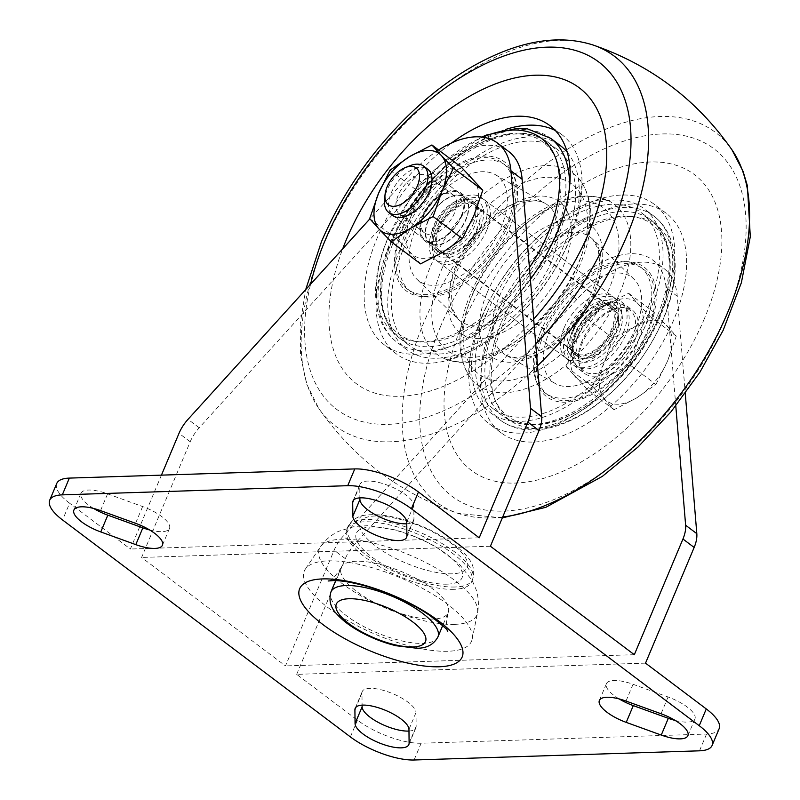<?xml version="1.0" encoding="UTF-8"?>
<svg xmlns="http://www.w3.org/2000/svg" width="800" height="800" viewBox="0 0 800 800"><rect width="100%" height="100%" fill="white"/><g stroke="black" fill="none" stroke-linecap="round" stroke-linejoin="round"><path stroke-width="0.6" stroke-dasharray="4 3" d="M56.75 483.46A48.36 16.48 -157.2 0 0 69.62 503.22L62.57 519.98M645.52 663.14L296.68 674.35L357.44 720.15A48.36 16.48 -157.2 0 0 421.14 743.23L706.55 734.06A48.36 16.48 -157.2 0 0 719.15 728.7M296.68 674.35L345.31 558.67A29.02 16.27 127 0 1 354.32 544.67L576.8 299.43A91.89 51.52 127 0 1 663.84 268.43A91.89 51.52 127 0 1 677.25 296.2L685.27 393.53M139.75 526.74L130.38 549.02L69.62 503.22M161.44 475.14L140.38 525.22M675.79 405.92L666.05 287.77A91.89 51.52 -53 0 0 652.64 260A91.89 51.52 -53 0 0 565.61 291L343.12 536.24A29.02 16.27 -53 0 0 334.12 550.23L285.49 665.92L141.58 557.45L190.21 441.77A29.02 16.27 127 0 1 199.21 427.77L421.7 182.53A91.89 51.52 127 0 1 508.73 151.53M675.18 720.45A29.02 9.89 -157.2 0 0 694.95 718.89A29.02 9.89 -157.2 0 0 668.08 696.99L633.05 684.29A29.02 9.89 -157.2 0 0 606.42 683.71A29.02 9.89 -157.2 0 0 619.14 698.92M408.97 731.05A29.02 9.89 -157.2 0 0 415.88 727.86A29.02 9.89 -157.2 0 0 416.15 726.41L416 712.59A29.02 9.89 -157.2 0 0 390.85 692.89A29.02 9.89 -157.2 0 0 362.23 691.56A29.02 9.89 -157.2 0 0 361.96 693.01L362.09 705.13M479.22 537.8L130.38 549.02M406.77 523.79A29.02 9.89 -157.2 0 0 413.67 520.6A29.02 9.89 -157.2 0 0 413.94 519.15L413.8 505.33A29.02 9.89 -157.2 0 0 388.64 485.62A29.02 9.89 -157.2 0 0 360.02 484.29A29.02 9.89 -157.2 0 0 359.75 485.74L359.88 497.87M149.72 530A29.02 9.89 -157.2 0 0 169.48 528.45A29.02 9.89 -157.2 0 0 142.62 506.55L107.59 493.85A29.02 9.89 -157.2 0 0 80.95 493.26A29.02 9.89 -157.2 0 0 93.67 508.47M634.53 340.98A39.66 22.23 -53 0 0 632.4 310.14A39.66 22.23 -53 0 0 590.77 328.43A39.66 22.23 -53 0 0 584.66 373.48A39.66 22.23 -53 0 0 634.53 340.98M438.61 150.01A91.89 51.52 -53 0 0 410.5 174.09L369.91 218.84M461.89 215.84A29.98 16.81 -53 0 0 460.28 192.53A29.98 16.81 -53 0 0 428.81 206.36A29.98 16.81 -53 0 0 424.19 240.42A29.98 16.81 -53 0 0 461.89 215.84M433.02 619.07A58.03 19.78 22.8 0 1 370.57 600.4A58.03 19.78 22.8 0 1 341.15 567.66A58.03 19.78 22.8 0 1 402.31 571.92A58.03 19.78 22.8 0 1 448.15 612.64A58.03 19.78 22.8 0 1 433.02 619.07M623.34 332.54A39.66 22.23 -53 0 0 621.21 301.71A39.66 22.23 -53 0 0 579.58 319.99A39.66 22.23 -53 0 0 573.47 365.05A39.66 22.23 -53 0 0 623.34 332.54M473.09 224.28A29.98 16.81 -53 0 0 471.47 200.97A29.98 16.81 -53 0 0 440 214.79A29.98 16.81 -53 0 0 435.38 248.86A29.98 16.81 -53 0 0 473.09 224.28M327.99 560.88A90.68 30.9 22.8 0 1 422.98 588.64A90.68 30.9 22.8 0 1 472.16 639.2A90.68 30.9 22.8 0 1 375.98 634.56A90.68 30.9 22.8 0 1 305.37 569.08A90.68 30.9 22.8 0 1 327.99 560.88M447.11 584.16A57.36 19.55 22.8 0 1 357.64 542.32A57.36 19.55 22.8 0 1 422.79 540.23A57.36 19.55 22.8 0 1 447.11 584.16M453.95 589.32A67.71 23.07 22.8 0 1 381.09 567.52A67.71 23.07 22.8 0 1 346.77 529.33A67.71 23.07 22.8 0 1 418.12 534.3A67.71 23.07 22.8 0 1 471.6 581.81A67.71 23.07 22.8 0 1 453.95 589.32M490.41 546.24L141.58 557.45M634.32 654.7L285.49 665.92M369.69 218.59L399.02 240.69L410.52 217.49L419.37 192.3L441.64 180.69L461.25 167.08M390.04 170.19L419.37 192.3M420.56 263.87L399.02 240.69M425.47 167.95A29.02 16.27 -53 0 0 391.22 192.98A29.02 16.27 -53 0 0 390.97 213.72M398.12 195.48A23.78 13.33 -53 0 0 399.4 213.97A23.78 13.33 -53 0 0 410.39 214.39A23.78 13.33 -53 0 0 431.46 186.44A23.78 13.33 -53 0 0 428.03 175.99A23.78 13.33 -53 0 0 398.12 195.48M423.18 214.37A23.78 13.33 -53 0 0 421.03 222.41A23.78 13.33 -53 0 0 424.46 232.85A23.78 13.33 -53 0 0 454.36 213.36A23.78 13.33 -53 0 0 453.08 194.87A23.78 13.33 -53 0 0 442.09 194.46A23.78 13.33 -53 0 0 423.18 214.37M461.26 215.86A29.02 16.27 -53 0 0 446.29 192.79A29.02 16.27 -53 0 0 420.58 226.9A29.02 16.27 -53 0 0 435.68 240.99A29.02 16.27 -53 0 0 461.26 215.86M410.52 217.49A48.36 27.11 -53 0 0 411.12 253.28A48.36 27.11 -53 0 0 442.83 252.26A48.36 27.11 -53 0 0 473.94 215.46A48.36 27.11 -53 0 0 473.35 179.67A48.36 27.11 -53 0 0 441.64 180.69A48.36 27.11 -53 0 0 410.52 217.49M415.25 229.91A65.53 36.74 127 0 1 495.55 174.79A65.53 36.74 127 0 1 487.56 250.64A65.53 36.74 127 0 1 416.85 279.21A65.53 36.74 127 0 1 415.25 229.91M432.85 229.34A38.69 21.69 127 0 1 481.51 197.63A38.69 21.69 127 0 1 475.54 241.58A38.69 21.69 127 0 1 434.94 259.42A38.69 21.69 127 0 1 432.85 229.34M567.17 330.58A38.69 21.69 127 0 1 615.83 298.86A38.69 21.69 127 0 1 609.86 342.82A38.69 21.69 127 0 1 569.25 360.66A38.69 21.69 127 0 1 567.17 330.58M635.51 328.38A65.53 36.74 127 0 1 555.22 383.5A65.53 36.74 127 0 1 563.2 307.65A65.53 36.74 127 0 1 633.92 279.08A65.53 36.74 127 0 1 635.51 328.38M481.67 316.98A137.35 77 127 0 1 576.18 208.92A137.35 77 127 0 1 654.4 204.4A137.35 77 127 0 1 633.23 360.43A137.35 77 127 0 1 489.07 423.76A137.35 77 127 0 1 471.87 347.32A137.35 77 127 0 1 481.67 316.98M493.52 325.91A137.35 77 127 0 1 666.25 213.33A137.35 77 127 0 1 673.65 320.12A137.35 77 127 0 1 500.92 432.69A137.35 77 127 0 1 493.52 325.91M704.4 318.63A185.23 103.84 127 0 1 463.78 463.51A185.23 103.84 127 0 1 580.66 185.46A185.23 103.84 127 0 1 704.4 318.63M533.67 319.09A185.23 103.84 127 0 1 371.74 392.03A185.23 103.84 127 0 1 342.7 248.83M530.39 279.31A137.35 77 127 0 1 384.51 344.96A137.35 77 127 0 1 377.11 238.17A137.35 77 127 0 1 451.52 142.99M555.38 130.57A137.35 77 127 0 1 561.69 134.52A137.35 77 127 0 1 578.89 210.96A137.35 77 127 0 1 474.58 349.36A137.35 77 127 0 1 396.36 353.89A137.35 77 127 0 1 388.96 247.1A137.35 77 127 0 1 505.58 129.47M563.97 328.17A38.69 21.69 -53 0 0 566.05 358.25A38.69 21.69 -53 0 0 583.93 358.93A38.69 21.69 -53 0 0 618.21 313.45A38.69 21.69 -53 0 0 612.63 296.45A38.69 21.69 -53 0 0 563.97 328.17M570.34 330.47A33.85 18.98 -53 0 0 587.81 357.39A33.85 18.98 -53 0 0 617.8 317.6A33.85 18.98 -53 0 0 600.18 301.16A33.85 18.98 -53 0 0 570.34 330.47M573.51 330.37A29.02 16.27 -53 0 0 575.07 352.93A29.02 16.27 -53 0 0 605.53 339.55A29.02 16.27 -53 0 0 610 306.59A29.02 16.27 -53 0 0 573.51 330.37M439.2 229.14A29.02 16.27 -53 0 0 440.76 251.7A29.02 16.27 -53 0 0 471.21 238.32A29.02 16.27 -53 0 0 475.69 205.35A29.02 16.27 -53 0 0 439.2 229.14M480.42 227.81A33.85 18.98 -53 0 0 462.96 200.9A33.85 18.98 -53 0 0 432.97 240.69A33.85 18.98 -53 0 0 450.58 257.13A33.85 18.98 -53 0 0 480.42 227.81M486.79 230.12A38.69 21.69 -53 0 0 484.71 200.04A38.69 21.69 -53 0 0 466.83 199.36A38.69 21.69 -53 0 0 436.05 231.75A38.69 21.69 -53 0 0 432.56 244.84A38.69 21.69 -53 0 0 438.13 261.83A38.69 21.69 -53 0 0 486.79 230.12M435.05 226.76A30.47 17.08 127 0 1 473.36 201.79A30.47 17.08 127 0 1 468.67 236.4A30.47 17.08 127 0 1 436.69 250.45A30.47 17.08 127 0 1 435.05 226.76M438.24 229.17A30.47 17.08 127 0 1 476.56 204.2A30.47 17.08 127 0 1 471.86 238.81A30.47 17.08 127 0 1 439.88 252.86A30.47 17.08 127 0 1 438.24 229.17M406.41 230.19A79.01 44.3 127 0 1 509.06 168.39A79.01 44.3 127 0 1 459.2 287A79.01 44.3 127 0 1 406.41 230.19M402.94 250.16A122.84 68.87 127 0 1 557.42 149.47A122.84 68.87 127 0 1 538.48 289.02A122.84 68.87 127 0 1 409.55 345.66A122.84 68.87 127 0 1 402.94 250.16M567.25 152.24A127.67 71.58 127 0 1 535.4 297.35A127.67 71.58 127 0 1 406.64 349.53A127.67 71.58 127 0 1 399.77 250.26A127.67 71.58 127 0 1 560.33 145.61M575.76 332.81A30.47 17.08 -53 0 0 577.4 356.5A30.47 17.08 -53 0 0 609.38 342.45A30.47 17.08 -53 0 0 614.08 307.84A30.47 17.08 -53 0 0 575.76 332.81M572.56 330.4A30.47 17.08 -53 0 0 574.2 354.09A30.47 17.08 -53 0 0 606.18 340.04A30.47 17.08 -53 0 0 610.88 305.43A30.47 17.08 -53 0 0 572.56 330.4M540.73 331.43A79.01 44.3 -53 0 0 593.52 388.23A79.01 44.3 -53 0 0 643.38 269.62A79.01 44.3 -53 0 0 540.73 331.43M486.73 313.31A122.84 68.87 -53 0 0 493.34 408.82A122.84 68.87 -53 0 0 622.27 352.17A122.84 68.87 -53 0 0 641.21 212.62A122.84 68.87 -53 0 0 486.73 313.31M483.55 313.41A127.67 71.58 -53 0 0 490.43 412.68A127.67 71.58 -53 0 0 624.44 353.8A127.67 71.58 -53 0 0 644.12 208.76A127.67 71.58 -53 0 0 483.55 313.41M566.37 366.83L592.5 386.52L614.04 409.7L636.31 398.09L655.93 384.48L629.8 364.79L607.53 376.4L587.91 390.01L566.37 366.83L575.22 341.63A48.36 27.11 -53 0 0 575.82 377.42A48.36 27.11 -53 0 0 607.53 376.4A48.36 27.11 -53 0 0 638.64 339.59L650.14 316.39L638.05 303.8A48.36 27.11 -53 0 0 606.33 304.82L628.6 293.21L638.05 303.8A48.36 27.11 -53 0 1 638.64 339.59L629.8 364.79M614.04 409.7L587.91 390.01M655.93 384.48L667.43 361.28L676.27 336.08L654.73 312.9L635.12 326.51L612.85 338.12L586.72 318.43L606.33 304.82A48.36 27.11 -53 0 0 575.22 341.63L586.72 318.43M654.73 312.9L628.6 293.21M676.27 336.08L650.14 316.39M592.5 386.52L604 363.32L612.85 338.12M410.24 165.62A29.02 16.27 -53 0 0 387.15 189.91A29.02 16.27 -53 0 0 384.53 199.73M428 220.7A29.02 16.27 -53 0 0 429.56 243.26A29.02 16.27 -53 0 0 460.02 229.88A29.02 16.27 -53 0 0 464.49 196.92A29.02 16.27 -53 0 0 428 220.7M428.32 220.69A28.53 16 -53 0 0 429.86 242.88A28.53 16 -53 0 0 459.8 229.72A28.53 16 -53 0 0 464.2 197.3A28.53 16 -53 0 0 428.32 220.69M578.63 333.98A28.53 16 -53 0 0 580.16 356.16A28.53 16 -53 0 0 610.11 343A28.53 16 -53 0 0 614.51 310.59A28.53 16 -53 0 0 578.63 333.98M581.88 341.41A38.21 21.42 -53 0 0 583.93 371.12A38.21 21.42 -53 0 0 624.04 353.5A38.21 21.42 -53 0 0 629.93 310.1A38.21 21.42 -53 0 0 581.88 341.41M635.12 326.51A48.36 27.11 -53 0 0 604 363.32A48.36 27.11 -53 0 0 604.6 399.11A48.36 27.11 -53 0 0 636.31 398.09A48.36 27.11 -53 0 0 667.43 361.28A48.36 27.11 -53 0 0 666.83 325.49A48.36 27.11 -53 0 0 635.12 326.51M706.55 734.06L699.5 750.82M357.44 720.15L350.4 736.92M190.21 441.77L179.01 433.33M345.31 558.67L334.12 550.23M421.14 743.23L414.09 760M677.25 296.2L666.05 287.77M576.8 299.43L565.61 291M354.32 544.67L343.12 536.24M199.21 427.77L188.02 419.34M413.8 505.33L406.75 522.1M359.75 485.74L353.82 499.85M413.94 519.15L406.89 535.91M668.08 696.99L661.04 713.75M633.05 684.29L626.01 701.06M416 712.59L408.96 729.36M361.96 693.01L356.03 707.11M416.15 726.41L409.1 743.18M142.62 506.55L135.57 523.31M107.59 493.85L100.54 510.61M454.65 624.36A85.42 29.11 22.8 0 1 360.32 595.5A85.42 29.11 22.8 0 1 320.36 546.94A85.42 29.11 22.8 0 1 341.67 539.22A85.42 29.11 22.8 0 1 431.16 565.36A85.42 29.11 22.8 0 1 477.49 612.99A85.42 29.11 22.8 0 1 454.65 624.36M454.92 587.01A67.71 23.07 22.8 0 1 382.06 565.22A67.71 23.07 22.8 0 1 347.74 527.03A67.71 23.07 22.8 0 1 419.09 532A67.71 23.07 22.8 0 1 472.57 579.5A67.71 23.07 22.8 0 1 454.92 587.01M452.05 573.81A58.03 19.78 22.8 0 1 361.53 531.48A58.03 19.78 22.8 0 1 427.44 529.36A58.03 19.78 22.8 0 1 452.05 573.81M437.93 636.95A58.03 19.78 22.8 0 1 422.8 643.38A58.03 19.78 22.8 0 1 360.35 624.71A58.03 19.78 22.8 0 1 330.93 591.97M421.7 182.53L410.5 174.09M594.4 293.76A72.59 40.7 127 0 1 505.46 354.81A72.59 40.7 127 0 1 499.2 296.82A72.59 40.7 127 0 1 592.63 239.15A72.59 40.7 127 0 1 594.4 293.76M487.14 292.69A82.21 46.09 127 0 1 593.95 228.38A82.21 46.09 127 0 1 542.07 351.8A82.21 46.09 127 0 1 487.14 292.69M472.93 293.14A103.89 58.24 127 0 1 607.89 211.88A103.89 58.24 127 0 1 542.33 367.83A103.89 58.24 127 0 1 472.93 293.14M471.6 296.97A113.26 63.5 127 0 1 604.22 198.88A113.26 63.5 127 0 1 596.57 332.8A113.26 63.5 127 0 1 469.94 377.04A113.26 63.5 127 0 1 471.6 296.97M440.27 327.12A217.58 121.99 127 0 1 722.93 156.92A217.58 121.99 127 0 1 585.63 483.55A217.58 121.99 127 0 1 440.27 327.12M502.69 517.03A231.58 129.83 127 0 1 458.08 513.4A231.58 129.83 127 0 1 458.04 513.39A231.58 129.83 127 0 1 424.02 322.08A231.58 129.83 127 0 1 580.51 141.47A231.58 129.83 127 0 1 732.01 149.88M537.52 365.84A231.58 129.83 127 0 1 318.74 408.4A231.58 129.83 127 0 1 323.03 245.97A231.58 129.83 127 0 1 592.68 44.88M535.71 343.87A217.58 121.99 127 0 1 361.84 421.5A217.58 121.99 127 0 1 310.58 284.24M430.63 266.09A113.26 63.5 127 0 1 506.67 178.04A113.26 63.5 127 0 1 580.82 181.25A113.26 63.5 127 0 1 555.61 301.92A113.26 63.5 127 0 1 446.54 359.4A113.26 63.5 127 0 1 430.63 266.09M441.59 269.52A103.89 58.24 127 0 1 576.55 188.26A103.89 58.24 127 0 1 510.99 344.21A103.89 58.24 127 0 1 441.59 269.52M455.8 269.07A82.21 46.09 127 0 1 562.61 204.76A82.21 46.09 127 0 1 510.73 328.17A82.21 46.09 127 0 1 455.8 269.07M456.36 264.53A72.59 40.7 127 0 1 545.31 203.48A72.59 40.7 127 0 1 536.46 287.5A72.59 40.7 127 0 1 458.13 319.14A72.59 40.7 127 0 1 456.36 264.53M403.21 227.78A79.01 44.3 127 0 1 505.86 165.98A79.01 44.3 127 0 1 456 284.59A79.01 44.3 127 0 1 403.21 227.78M392.16 240.59A120.05 67.3 127 0 1 548.11 146.69A120.05 67.3 127 0 1 472.36 326.9A120.05 67.3 127 0 1 392.16 240.59M393.22 242.84A122.84 68.87 127 0 1 547.71 142.15A122.84 68.87 127 0 1 528.77 281.7A122.84 68.87 127 0 1 399.84 338.34A122.84 68.87 127 0 1 393.22 242.84M569.49 187.42A127.67 71.58 127 0 1 502.34 314.6A127.67 71.58 127 0 1 396.93 342.21A127.67 71.58 127 0 1 390.05 242.94A127.67 71.58 127 0 1 550.62 138.29M529.42 267.56A122.09 68.45 127 0 1 411.01 340.69A122.09 68.45 127 0 1 387.92 238.45A122.09 68.45 127 0 1 482.73 137.18M402.17 228.05A81.06 45.44 127 0 1 507.48 164.65A81.06 45.44 127 0 1 456.33 286.33A81.06 45.44 127 0 1 402.17 228.05M543.92 333.84A79.01 44.3 -53 0 0 596.71 390.65A79.01 44.3 -53 0 0 646.57 272.03A79.01 44.3 -53 0 0 543.92 333.84M501.17 322.76A120.05 67.3 -53 0 0 581.37 409.06A120.05 67.3 -53 0 0 657.12 228.86A120.05 67.3 -53 0 0 501.17 322.76M496.44 320.63A122.84 68.87 -53 0 0 503.05 416.14A122.84 68.87 -53 0 0 631.99 359.49A122.84 68.87 -53 0 0 650.92 219.94A122.84 68.87 -53 0 0 496.44 320.63M493.27 320.73A127.67 71.58 -53 0 0 500.14 420A127.67 71.58 -53 0 0 634.15 361.12A127.67 71.58 -53 0 0 653.83 216.08A127.67 71.58 -53 0 0 493.27 320.73M502.73 324.98A122.09 68.45 -53 0 0 584.29 412.76A122.09 68.45 -53 0 0 661.34 229.48A122.09 68.45 -53 0 0 502.73 324.98M542.28 333.65A81.06 45.44 -53 0 0 596.44 391.93A81.06 45.44 -53 0 0 647.59 270.25A81.06 45.44 -53 0 0 542.28 333.65M575.45 334.08A33.37 18.71 -53 0 0 597.75 358.07A33.37 18.71 -53 0 0 618.81 307.98A33.37 18.71 -53 0 0 575.45 334.08M575.48 336.59A38.21 21.42 -53 0 0 577.54 366.3A38.21 21.42 -53 0 0 617.64 348.68A38.21 21.42 -53 0 0 623.53 305.28A38.21 21.42 -53 0 0 575.48 336.59M652.64 260L663.84 268.43M335.69 580.63L341.15 567.66C334.7 577.3 330.37 581.74 328.15 580.99M447.72 631.24C445.63 630.25 445.77 624.05 448.15 612.64L442.69 625.61M573.47 365.05L584.66 373.48M621.21 301.71L632.4 310.14M424.19 240.42L435.38 248.86M460.28 192.53L471.47 200.97M352.98 501.06L360.02 484.29M406.62 537.36L413.67 520.6M687.9 735.66L694.95 718.89M599.37 700.47L606.42 683.71M355.18 708.32L362.23 691.56M408.83 744.63L415.88 727.86M162.44 545.21L169.48 528.45M73.91 510.03L80.95 493.26M472.16 639.2L477.49 612.99C479.05 604.8 478.54 596.88 475.98 589.25L472.25 580.63L459.08 563.82L436.39 547.13C423.16 539.51 409.21 533.73 394.55 529.79L368.36 525.68L354.76 526.41L338.57 531.32C331.25 534.83 325.18 540.04 320.36 546.94L305.37 569.08M471.6 581.81L472.57 579.5C476.04 566.7 472.33 557.19 447.12 539.5C433.31 530.68 418.19 523.9 401.74 519.15C389.48 515.68 378.7 514.22 369.39 514.78C359.13 515.12 351.91 519.2 347.74 527.03L346.77 529.33M431.46 186.44L431.9 181.95M410.39 214.39L406.19 216.05M399.4 213.97L424.46 232.85M428.03 175.99L453.08 194.87M421.03 222.41L420.58 226.9M442.09 194.46L446.29 192.79M615.83 298.86L481.51 197.63M569.25 360.66L434.94 259.42M633.92 279.08L592.63 239.15L598.19 249.25L599.45 259.82C599.42 269.07 597 279.44 592.18 290.92C580.16 320.35 550.71 349.52 526.87 355.76C517.34 358.15 510.2 357.83 505.46 354.81L555.22 383.5M576.18 208.92C585.1 204.25 592.29 201.35 597.76 200.2L605.59 199.26L604.22 198.88C590.15 194.22 574.64 195.35 557.69 202.28C541.86 208.81 526.66 219.17 512.1 233.37C494 251.28 480.1 271.56 470.41 294.22C456.5 327.79 456.35 355.39 469.94 377.04L470.68 378.25L469.43 370.46C469.02 364.89 469.84 357.18 471.87 347.32M666.25 213.33L654.4 204.4M500.92 432.69L489.07 423.76M502.33 517.89L458.04 513.39C400.22 493.51 353.79 458.52 318.75 408.41L306.65 384L300.53 355.45L300.28 323.7L305.7 289.62M561.69 134.52L549.84 125.59M396.36 353.89L384.51 344.96M578.89 210.96C581.69 190.48 582.09 180.17 580.08 180.04L580.82 181.25C589.18 193.49 592.36 208.71 590.37 226.92C588.45 243.93 582.68 261.39 573.04 279.3C544.54 333.24 485.07 374.05 446.54 359.4L445.18 359.03C445.86 360.92 455.66 357.7 474.58 349.36M495.55 174.79L545.31 203.48C540.5 200.41 533.25 200.12 523.56 202.62C500.4 208.62 470.31 238.03 458.32 267.99C453.66 279.29 451.32 289.49 451.31 298.58L452.6 309.16L458.13 319.14L416.85 279.21M617.8 317.6L618.21 313.45M587.81 357.39L583.93 358.93M440.76 251.7L575.07 352.93M475.69 205.35L610 306.59M432.97 240.69L432.56 244.84M462.96 200.9L466.83 199.36M438.13 261.83L566.05 358.25M484.71 200.04L612.63 296.45M476.56 204.2L473.36 201.79M439.88 252.86L436.69 250.45M557.42 149.47L547.71 142.15C532.15 131.19 512.64 130.2 489.18 139.17C478.76 143.24 468.36 149.08 457.97 156.68C428.85 178.69 406.84 206.75 391.94 240.86C374.32 285.22 376.95 317.72 399.84 338.34L409.55 345.66M406.64 349.53L396.93 342.21C390.29 337.15 385.18 330.65 381.58 322.68L378.23 313.28C375.65 303.59 374.95 292.97 376.14 281.41C377.56 267.75 381.34 253.61 387.48 238.99L410.04 198.93L440.98 164.28L481.72 137.06M574.2 354.09L577.4 356.5M610.88 305.43L614.08 307.84M493.34 408.82L503.05 416.14C527.26 431.64 557.17 426.8 592.79 401.61C619.37 381.64 640.23 356.15 655.38 325.13C676.32 281.87 675.53 237.98 650.92 219.94L641.21 212.62M490.43 412.68L500.14 420C506.82 424.98 514.49 428.11 523.14 429.37L533.1 430.01C543.12 429.82 553.53 427.56 564.32 423.24C579.88 416.94 595.04 407.2 609.79 394.01C644.68 363.09 671.2 315.48 674.67 276.45C676.2 261.03 674.38 247.43 669.2 235.65C665.6 227.67 660.48 221.14 653.83 216.08L644.12 208.76M392.79 215.54L429.56 243.26M427.72 169.2L464.49 196.92M429.86 242.88L580.16 356.16M464.2 197.3L614.51 310.59M629.93 310.1L623.53 305.28C616.53 300.99 608.97 300.96 600.87 305.18C589.11 311.42 580.22 321.23 574.19 334.62C568.6 349.07 569.72 359.63 577.54 366.3L583.93 371.12"/><path stroke-width="1.2" d="M411.41 508.77A48.36 16.48 -157.2 0 0 347.72 485.69L62.31 494.86A48.36 16.48 -157.2 0 0 49.7 500.22A48.36 16.48 -157.2 0 0 62.57 519.98L350.4 736.92A48.36 16.48 -157.2 0 0 414.09 760L699.5 750.82A48.36 16.48 -157.2 0 0 712.1 745.46A48.36 16.48 -157.2 0 0 699.23 725.7L411.41 508.77L418.46 492A48.36 16.48 -157.2 0 0 354.77 468.92L347.72 485.69M354.77 468.92L69.35 478.1A48.36 16.48 -157.2 0 0 56.75 483.46L49.7 500.22M712.1 745.46L719.15 728.7A48.36 16.48 -157.2 0 0 706.28 708.94L699.23 725.7M369.91 218.84L188.02 419.34A29.02 16.27 -53 0 0 179.01 433.33L161.44 475.14M140.38 525.22L139.75 526.74M418.46 492L479.22 537.8L527.85 422.12A29.02 16.27 -53 0 0 530.52 408.33L510.95 170.86A91.89 51.52 -53 0 0 497.54 143.1A91.89 51.52 -53 0 0 438.61 150.01M685.27 393.53L696.82 533.66A29.02 16.27 127 0 1 694.15 547.46L645.52 663.14L706.28 708.94M497.54 143.1L508.73 151.53A91.89 51.52 127 0 1 522.14 179.3L541.72 416.76A29.02 16.27 127 0 1 539.04 430.55L490.41 546.24L634.32 654.7L682.95 539.02A29.02 16.27 -53 0 0 685.63 525.23L675.79 405.92M619.14 698.92A29.02 9.89 -157.2 0 0 633.28 705.61L668.31 718.31A29.02 9.89 -157.2 0 0 675.18 720.45M362.09 705.13L362.11 706.82A29.02 9.89 -157.2 0 0 379.33 722.95A29.02 9.89 -157.2 0 0 408.97 731.05M359.88 497.87L359.9 499.56A29.02 9.89 -157.2 0 0 377.13 515.68A29.02 9.89 -157.2 0 0 406.77 523.79M93.67 508.47A29.02 9.89 -157.2 0 0 107.82 515.17L142.85 527.86A29.02 9.89 -157.2 0 0 149.72 530M439.18 666.77A88.13 30.03 22.8 0 1 301.72 602.49A88.13 30.03 22.8 0 1 401.81 599.27A88.13 30.03 22.8 0 1 439.18 666.77M352.85 516.33A29.02 9.89 -157.2 0 0 378.01 536.03A29.02 9.89 -157.2 0 0 406.62 537.36A29.02 9.89 -157.2 0 0 406.89 535.91L406.75 522.1A29.02 9.89 -157.2 0 0 381.59 502.39A29.02 9.89 -157.2 0 0 352.98 501.06A29.02 9.89 -157.2 0 0 352.7 502.51L352.85 516.33L359.9 499.56M626.01 701.06A29.02 9.89 -157.2 0 0 599.37 700.47A29.02 9.89 -157.2 0 0 626.23 722.38L661.26 735.07A29.02 9.89 -157.2 0 0 687.9 735.66A29.02 9.89 -157.2 0 0 661.04 713.75L626.01 701.06M355.06 723.59A29.02 9.89 -157.2 0 0 380.22 743.3A29.02 9.89 -157.2 0 0 408.83 744.63A29.02 9.89 -157.2 0 0 409.1 743.18L408.96 729.36A29.02 9.89 -157.2 0 0 383.8 709.65A29.02 9.89 -157.2 0 0 355.18 708.32A29.02 9.89 -157.2 0 0 354.91 709.77L355.06 723.59L362.11 706.82M100.54 510.61A29.02 9.89 -157.2 0 0 73.91 510.03A29.02 9.89 -157.2 0 0 100.77 531.93L135.8 544.63A29.02 9.89 -157.2 0 0 162.44 545.21A29.02 9.89 -157.2 0 0 135.57 523.31L100.54 510.61M391.23 241.77L410.85 228.16A48.36 27.11 -53 0 1 379.14 229.18L369.69 218.59L378.54 193.39L390.04 170.19L409.65 156.58A48.36 27.11 -53 0 0 378.54 193.39A48.36 27.11 -53 0 0 379.14 229.18L391.23 241.77L420.56 263.87L442.83 252.26L462.45 238.66L473.94 215.46L482.79 190.26L461.25 167.08L431.92 144.97L409.65 156.58A48.36 27.11 -53 0 1 441.37 155.56L431.92 144.97M390.97 213.72A29.02 16.27 -53 0 0 406.19 216.05A29.02 16.27 -53 0 0 431.9 181.95A29.02 16.27 -53 0 0 425.47 167.95M453.46 168.15L441.96 191.35L433.12 216.55L410.85 228.16A48.36 27.11 -53 0 0 441.96 191.35A48.36 27.11 -53 0 0 441.37 155.56L453.46 168.15L482.79 190.26M433.12 216.55L462.45 238.66M342.7 248.83A185.23 103.84 127 0 1 346.36 239.66A185.23 103.84 127 0 1 566.72 80.6A185.23 103.84 127 0 1 533.67 319.09M451.52 142.99A137.35 77 127 0 1 549.84 125.59A137.35 77 127 0 1 530.39 279.31M505.58 129.47A137.35 77 127 0 1 555.38 130.57M569.49 187.42A127.67 71.58 127 0 0 550.62 138.29L560.33 145.61A127.67 71.58 127 0 1 567.25 152.24M417.39 185.86A23.08 12.94 -53 0 0 405.48 167.51A23.08 12.94 -53 0 0 385.04 194.64A23.08 12.94 -53 0 0 397.05 205.85A23.08 12.94 -53 0 0 417.39 185.86M385.04 194.64L384.53 199.73A29.02 16.27 -53 0 0 388.72 212.48A29.02 16.27 -53 0 0 425.21 188.69A29.02 16.27 -53 0 0 423.65 166.13A29.02 16.27 -53 0 0 410.24 165.62L405.48 167.51M69.35 478.1L62.31 494.86M694.15 547.46L682.95 539.02M539.04 430.55L527.85 422.12M696.82 533.66L685.63 525.23M412.88 646.95A48.36 16.48 22.8 0 1 337.45 611.67A48.36 16.48 22.8 0 1 392.38 609.91A48.36 16.48 22.8 0 1 412.88 646.95M353.82 499.85L352.7 502.51M668.31 718.31L661.26 735.07M633.28 705.61L626.23 722.38M356.03 707.11L354.91 709.77M142.85 527.86L135.8 544.63M107.82 515.17L100.77 531.93M330.93 591.97A58.03 19.78 22.8 0 1 392.09 596.23A58.03 19.78 22.8 0 1 437.93 636.95C433.68 644.61 426.61 648.37 416.72 648.23L395.97 645.73C382.96 642.56 370.44 637.56 358.41 630.74C349.44 625.61 342.34 620.15 337.12 614.37C330.65 607.94 328.58 600.47 330.93 591.97L335.69 580.63M541.72 416.76L530.52 408.33M522.14 179.3L510.95 170.86M305.7 289.62L321.36 241.95C341.17 195.62 369.57 154.04 406.55 117.23C437.85 86.55 470.4 64.56 504.2 51.25C536.64 38.65 566.15 36.54 592.73 44.9C650.55 64.78 696.97 99.77 732.01 149.88A231.58 129.83 127 0 1 732.02 149.89A231.58 129.83 127 0 1 699.87 365.81A231.58 129.83 127 0 1 502.69 517.03M592.68 44.88A231.58 129.83 127 0 1 537.52 365.84M310.58 284.24A217.58 121.99 127 0 1 325.14 240.34A217.58 121.99 127 0 1 587.65 55.16A217.58 121.99 127 0 1 535.71 343.87M482.73 137.18A122.09 68.45 127 0 1 555.82 158.61A122.09 68.45 127 0 1 529.42 267.56M328.15 580.99L333.39 580.59C342.36 580.49 354.9 582.83 371.03 587.61C393.03 594.65 412.46 603.81 429.31 615.1C442.77 625.47 448.9 630.85 447.72 631.24M442.69 625.61L437.93 636.95M732.01 149.88L743.07 171.37L747.38 185.74L750.3 236.73L741.39 282.66L723.15 330.33L699.9 372.21L671.15 411.64L638.17 446.87L602.4 476.35L545.88 507.3L502.33 517.89M550.62 138.29L527.62 128.91L517.66 128.28L486.45 135.05L481.72 137.06M388.72 212.48L392.79 215.54M423.65 166.13L427.72 169.2"/></g></svg>
